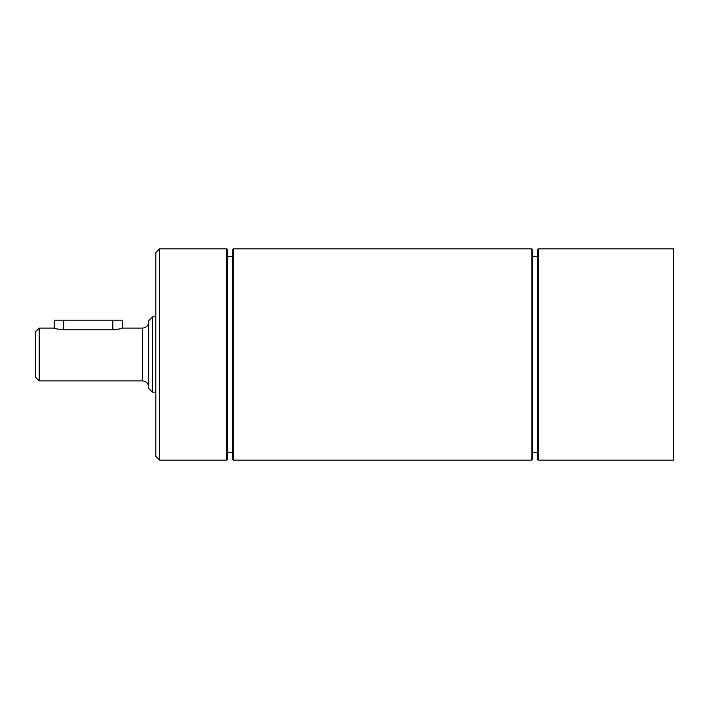 <?xml version="1.0" encoding="UTF-8"?>
<svg xmlns="http://www.w3.org/2000/svg" width="709" height="709" viewBox="0 0 709 709"><rect width="100%" height="100%" fill="white"/><g stroke="black" fill="none" stroke-linecap="round" stroke-linejoin="round"><path stroke-width="1.06" d="M673.55 248.841L673.55 460.159L538.459 460.159L538.459 248.841L673.55 248.841M538.459 248.841L537.706 249.595L537.706 459.405L538.459 460.159M531.856 248.841L531.856 460.159L532.61 459.405L532.61 249.595L531.856 248.841L233.367 248.841L233.367 460.159L531.856 460.159M233.367 248.841L232.614 249.595L232.614 459.405L233.367 460.159M226.765 248.841L226.765 460.159L227.518 459.405L227.518 249.595L226.765 248.841L159.596 248.841L159.596 460.159L226.765 460.159M159.596 248.841L155.82 252.617L155.82 456.383L159.596 460.159M112.811 320.158L112.811 329.827C118.536 329.233 121.682 328.648 122.24 328.09L122.24 320.158L54.318 320.158L54.318 328.09C54.877 328.648 58.023 329.233 63.748 329.827L63.748 320.158M112.811 329.827L63.748 329.827M148.66 322.046C148.296 325.715 146.284 327.726 142.615 328.09L142.615 380.91C146.284 381.274 148.296 383.285 148.66 386.954M39.225 328.09L35.45 331.856L35.45 377.144L39.225 380.91L39.225 328.09L54.318 328.09M122.24 328.09L142.615 328.09M152.426 316.861L148.66 320.636L148.66 388.364L152.426 392.139L152.426 316.861L155.82 316.861M227.518 256.392L232.614 256.392M532.61 256.392L537.706 256.392M39.225 380.91L142.615 380.91M152.426 392.139L155.82 392.139M227.518 452.608L232.614 452.608M532.61 452.608L537.706 452.608"/></g></svg>
